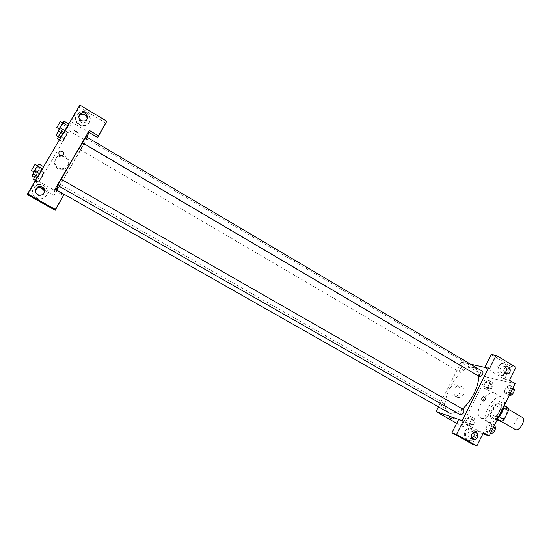 <?xml version="1.0" encoding="UTF-8"?>
<svg xmlns="http://www.w3.org/2000/svg" width="551" height="551" viewBox="0 0 551 551"><rect width="100%" height="100%" fill="white"/><g stroke="black" fill="none" stroke-linecap="round" stroke-linejoin="round"><path stroke-width="0.41" stroke-dasharray="2.75 2.07" d="M522.169 417.314C518.071 414.559 510.694 427.28 515.123 429.47M499.206 420.248C503.387 421.963 509.971 409.758 505.908 407.836C501.947 405.164 494.522 417.968 498.813 420.076L499.206 420.248M503.834 407.96L502.987 407.464L502.794 404.648L497.732 403.229L495.191 405.233L490.824 414.015L496.265 417.155L500.618 408.394L503.166 406.397L508.277 407.85M497.036 420.165L496.437 419.972L496.265 417.155M502.987 407.464L498.552 416.398L499.165 416.749M497.477 419.27L490.975 416.832L496.437 419.972M495.969 418.402L498.552 416.398M490.824 414.015L490.975 416.832M501.685 412.196C498.51 417.686 495.342 419.945 492.167 418.974C486.512 416.191 496.417 399.096 501.644 402.623C503.745 404.31 503.759 407.506 501.685 412.196M499.84 411.129C501.92 406.431 501.913 403.242 499.819 401.555C494.612 398.036 484.701 415.144 490.335 417.913L490.838 418.133C493.971 418.54 496.968 416.205 499.84 411.129M495.191 405.233L500.618 408.394M502.794 404.648L504.399 405.584M497.732 403.229L503.166 406.397M504.468 405.178C504.964 401.335 504.227 398.772 502.25 397.498C494.419 392.236 479.57 417.865 488.028 422.045L488.737 422.362C491.492 423.078 494.626 421.611 498.132 417.954M481.354 418.126C489.426 421.591 502.856 396.885 494.922 393.2C487.222 388.014 472.324 413.718 480.658 417.823L481.354 418.126M482.958 433.713L461.683 426.088L486.251 377.036L515.151 383.627M490.962 423.106L492.002 426.013L489.811 430.427L486.602 431.894L485.589 428.967L487.766 424.594L490.962 423.106L492.002 426.013L489.811 430.427L486.602 431.894L485.589 428.967L487.766 424.594L490.962 423.106L494.557 425.165M505.425 393.986L504.323 391.265L506.472 386.947L509.737 385.301L510.867 388L508.704 392.36L505.425 393.986L504.323 391.265L506.472 386.947L509.737 385.301L510.867 388L508.704 392.36L505.425 393.986L508.979 396.079M484.549 388.655L483.606 386.086L485.665 381.967L488.696 380.376L489.674 382.924L487.594 387.084L484.549 388.655L483.606 386.086L485.665 381.967L488.696 380.376L489.674 382.924L487.594 387.084L484.549 388.655L488.145 390.762L487.18 388.186L489.24 384.068L492.277 382.484L493.269 385.046L491.196 389.199L488.145 390.762M466.463 424.814L465.595 422.059L467.682 417.885L470.657 416.439L471.553 419.18L469.445 423.388L466.463 424.814L465.595 422.059L467.682 417.885L470.657 416.439L471.553 419.18L469.445 423.388L466.463 424.814L470.106 426.88L469.218 424.112L471.305 419.952L474.287 418.512L475.196 421.26L473.095 425.462L470.106 426.88M475.293 368.109L478.061 369.287C477.683 368.647 476.498 367.999 474.507 367.345L475.293 368.109L474.507 367.352C476.498 367.999 477.683 368.647 478.061 369.294L475.293 368.109M484.908 367.09L484.735 367.421L489.584 368.426M484.735 367.421L504.489 379.15L509.517 380.28M438.458 406.872L461.077 362.172L486.251 377.036M461.077 362.172L470.34 364.087M506.755 372.173C508.208 366.663 506.403 363.75 501.341 363.44C494.612 364.459 495.852 376.636 502.546 375.376L506.755 372.173M507.072 373.964L510.88 366.325L491.216 354.513M504.489 379.15L507.023 374.067M508.008 372.435L503.793 375.644C497.078 376.912 495.838 364.7 502.581 363.681C507.657 363.991 509.461 366.904 508.008 372.435M505.749 367.131L504.936 366.422L502.911 366.057C499.695 367.82 499.296 370.093 501.72 372.862L503.642 373.241L504.626 372.91M510.88 366.325L515.963 367.303M459.582 393.125C461.015 388.193 459.444 385.39 454.864 384.708C448.294 384.929 448.273 396.672 454.844 396.279C456.91 396.162 458.494 395.108 459.582 393.125M456.71 423.271L461.683 426.088M463.611 394.261C462.509 396.265 460.918 397.326 458.831 397.443C452.213 397.843 452.233 385.982 458.859 385.762C463.474 386.451 465.058 389.281 463.611 394.261M458.563 419.58L478.681 430.992L483.468 432.693M452.502 417.782L449.768 416.487L452.502 417.782M474.473 436.991C475.968 432.432 474.68 429.511 470.595 428.237C463.873 427.115 461.697 439.361 468.46 440.311C471.043 440.621 473.047 439.512 474.473 436.991M478.681 430.992L472.166 444.085M475.651 437.432C474.225 439.96 472.214 441.069 469.624 440.759C462.847 439.808 465.023 427.535 471.766 428.657C475.857 429.932 477.152 432.859 475.651 437.432M473.605 432.507L471.442 431.089C467.351 432.28 466.614 434.587 469.225 438.024L471.601 438.252M483.64 396.734L481.967 397.905M441.544 408.601C443.975 407.499 444.884 405.77 444.264 403.422L444.147 403.366C441.702 404.427 440.786 406.149 441.392 408.539M482.759 371.436L482.538 371.353C479.921 372.49 478.943 374.267 479.618 376.684M463.405 409.483C460.774 410.557 459.81 412.362 460.519 414.903M462.523 367.007C460.085 368.116 459.155 369.817 459.734 372.097L459.913 372.166C462.351 371.064 463.281 369.37 462.709 367.076L462.523 367.007M478.557 376.058C478.323 372.187 477.097 369.583 474.886 368.233L473.095 367.545C458.818 363.44 435.855 406.493 449.031 412.851M456.565 412.651L462.427 408.904M57.945 185.597L61.278 179.295M82.643 142.861L85.99 138.301C87.643 138.136 56.849 191.287 56.168 189.771M56.808 190.164L60.197 184.344L56.808 190.136M86.094 136.676L82.554 142.805M61.182 179.24L57.6 185.405M80.46 149.72L83.814 143.956L80.46 149.72M54.866 189.372L53.991 195.55L56.925 190.536M57.056 190.309L86.052 140.753L87.161 137.309M59.191 154.948L59.859 155.485M78.924 116.612L79.427 120.841L80.839 122.129C84.241 123.452 86.404 122.446 87.327 119.126M89.345 122.322C85.57 126.64 81.493 126.682 77.099 122.446C71.079 114.801 83.869 106.66 88.973 114.835C90.536 117.349 90.66 119.843 89.345 122.322M89.193 122.804C90.509 120.332 90.385 117.845 88.828 115.338C83.738 107.19 70.989 115.311 76.988 122.928C81.369 127.15 85.439 127.109 89.193 122.804M35.464 191.452L37.048 194.854L37.792 195.371C41.676 196.624 43.894 195.336 44.452 191.514M46.518 195.364C43.398 199.317 39.61 199.868 35.147 197.024C27.35 190.942 38.005 179.667 45.017 186.534C47.606 189.22 48.109 192.161 46.518 195.364M46.504 195.619C48.089 192.43 47.593 189.496 45.003 186.817C38.019 179.977 27.398 191.218 35.168 197.272C39.617 200.109 43.398 199.558 46.504 195.619M27.743 194.896L36.456 180.108L63.758 195.598M106.012 123.19L79.42 107.218L70.907 121.661L88.787 132.274M79.42 107.218L79.895 105.069M63.461 134.038L69.24 124.237L65.032 130.78L63.461 134.045L64.784 132.378L69.24 124.237L63.461 134.038L62.979 133.755M57.449 138.625L62.938 129.32L67.835 132.206L62.359 141.497L67.842 132.199L63.847 138.453L62.359 141.504L63.627 139.885M33.459 179.289L39.018 169.866L43.99 172.704L38.439 182.119L43.99 172.697L38.439 182.126M35.464 180.432L38.439 182.119L39.851 180.26M43.577 166.657L44.066 166.939L38.212 176.878L44.073 166.932M36.456 180.108L36.821 185.845L69.226 130.814L70.907 121.661M64.984 157.4C58.496 153.219 51.023 162.118 56.526 167.511C62.284 174.157 72.835 165.417 66.885 158.984L64.984 157.4M69.226 130.814L86.052 140.753M36.821 185.845L39.5 187.361M44.004 189.909L53.991 195.55M65.232 156.078L67.153 157.676C73.173 164.191 62.504 173.021 56.684 166.299C51.119 160.837 58.675 151.849 65.232 156.078M43.612 187.664L45.678 189.145L41.545 186.651L43.612 187.664M43.619 187.664L41.545 186.651L45.678 189.145L43.619 187.664M76.451 132.233L78.531 133.177C78.242 132.385 76.913 131.496 74.543 130.525L76.451 132.233L74.543 130.532C76.906 131.503 78.235 132.385 78.531 133.177L76.451 132.233M39.018 169.866L35.457 175.308M34.52 177.491L37.95 171.636L34.52 177.491M37.606 171.664L42.606 174.515M37.075 177.691L39.817 179.247M34.892 177.456L39.844 180.267L43.99 172.704M37.654 172.766L42.606 175.583M33.039 173.937L35.457 170.211L32.034 176.093M62.938 129.32L60.748 132.44M58.496 136.848L61.884 131.042L58.496 136.848M61.671 130.883L66.595 133.783M61.147 136.868L63.847 138.453M59.425 139.782L62.359 141.497M58.737 137.027L63.62 139.885L67.835 132.206M61.471 132.398L66.347 135.264M58.372 131.042L56.05 135.45M32.95 173.882L38.825 163.936M34.072 171.981L37.695 165.796L34.072 171.981M44.066 166.939L38.212 176.878L44.066 166.939M37.723 176.595L38.212 176.878M34.465 171.974L39.693 174.949M37.385 167.029L42.606 170.011M35.057 164.294L31.448 170.507M58.282 130.986L64.074 121.179M59.384 129.113L62.959 122.99L59.384 129.113M68.758 123.954L69.24 124.237M59.639 129.347L64.784 132.378M62.518 124.471L67.656 127.508M60.369 121.454L56.801 127.639M470.905 425.282C473.433 424.311 474.335 422.603 473.619 420.165C471.057 420.93 470.106 422.617 470.781 425.227L470.905 425.282M470.657 416.439L474.287 418.512M471.553 419.18L475.196 421.26M469.445 423.388L473.095 425.462M465.595 422.059L469.218 424.112M467.682 417.885L471.305 419.952M470.919 425.289C473.447 424.318 474.349 422.617 473.633 420.172C471.071 420.936 470.127 422.624 470.795 425.234L470.919 425.289M488.937 389.178C491.451 388.152 492.374 386.478 491.692 384.143C489.123 384.867 488.138 386.52 488.744 389.102L488.937 389.178C491.464 388.166 492.387 386.485 491.706 384.15C489.136 384.873 488.152 386.526 488.758 389.109L488.951 389.192M488.696 380.376L492.277 382.484M489.674 382.924L493.269 385.046M487.594 387.084L491.196 389.199M483.606 386.086L487.18 388.186M485.665 381.967L489.24 384.068M490.383 434.043L489.357 431.109L491.52 426.743L494.736 425.269M491.216 432.37C493.937 431.392 494.881 429.601 494.054 427.011C491.285 427.762 490.294 429.525 491.072 432.308L491.216 432.37C493.951 431.399 494.901 429.608 494.068 427.018C491.299 427.769 490.307 429.532 491.093 432.315L491.23 432.377M492.002 426.013L493.668 426.963M489.811 430.427L491.478 431.378M486.602 431.894L490.204 433.94M485.589 428.967L489.357 431.109M487.766 424.594L491.52 426.743M509.158 396.183L508.043 393.455L510.178 389.144L513.456 387.511M509.978 394.523C512.685 393.483 513.649 391.727 512.871 389.254C510.095 389.956 509.055 391.678 509.758 394.433L509.978 394.523C512.699 393.49 513.663 391.733 512.885 389.261C510.109 389.963 509.069 391.692 509.771 394.44L509.992 394.53M509.737 385.301L513.277 387.408M510.867 388L512.506 388.972M508.704 392.36L510.343 393.331M504.323 391.265L508.043 393.455M506.472 386.947L510.178 389.144M508.539 409.372L505.908 407.836M501.355 421.536L498.813 420.076M490.335 417.913L492.167 418.974M499.819 401.555L501.644 402.623M480.658 417.823L488.028 422.045M494.922 393.2L502.25 397.498M502.546 375.376L503.793 375.644M501.341 363.44L502.581 363.681M506.679 366.794L502.911 366.057M505.405 373.612L503.642 373.241M454.844 396.279L458.831 397.443M454.864 384.708L458.859 385.762M452.86 419.414L453.356 418.429M449.23 417.548L449.768 416.487M468.46 440.311L469.624 440.759M470.595 428.237L471.766 428.657M474.983 432.37L471.442 431.089M472.641 439.299L470.161 438.355M85.99 138.301L474.886 368.233M444.264 403.422L60.197 184.323M80.46 149.762L459.734 372.097M83.814 143.956L462.709 367.076M79.778 119.36L79.427 120.841M88.828 115.338L88.973 114.835M76.988 122.928L77.099 122.446M36.993 194.069L37.048 194.854M66.885 158.984L67.153 157.676M56.526 167.511L56.684 166.299M35.457 170.211L37.95 171.636M59.432 129.595L61.884 131.042"/><path stroke-width="0.83" d="M501.355 421.536L515.529 429.649C519.834 431.447 526.363 419.311 522.169 417.314L508.539 409.372M503.834 407.96L508.49 410.667L508.277 407.85L504.399 405.584M508.49 410.667L504.075 419.587L501.486 421.577L497.036 420.165M499.165 416.749L504.075 419.587M497.477 419.27L501.486 421.577M498.132 417.954C501.548 414.077 503.655 409.813 504.468 405.178M484.908 367.09L491.216 354.513L496.127 355.374L515.963 367.303L509.517 380.28L515.151 383.627L489.205 435.951L482.958 433.713M470.34 364.087L489.584 368.426L496.127 355.374M504.626 372.91C506.706 371.333 507.085 369.404 505.749 367.131M505.474 373.661L507.409 374.039C511.652 373.557 510.873 365.836 506.679 366.794C503.435 368.571 503.035 370.864 505.474 373.661M488.627 367.861L462.186 420.613L436.068 411.604L456.71 423.271M436.068 411.604L438.458 406.872M451.972 418.85L449.23 417.548L451.972 418.85M489.205 435.951L483.468 432.693L476.884 445.931L472.166 444.085L451.951 432.749L458.563 419.58L462.186 420.613M471.601 438.252C474.018 436.984 474.687 435.07 473.605 432.507M472.744 439.361L473.688 439.698C477.917 440.6 479.301 432.769 474.983 432.37C470.864 433.575 470.12 435.903 472.744 439.361M451.951 432.749L456.49 434.491L463.164 421.171M476.884 445.931L456.49 434.491M481.967 397.905L483.64 396.734C486.14 398.056 486.134 399.489 483.613 401.038C481.987 400.735 481.436 399.689 481.967 397.905C481.436 399.689 481.987 400.735 483.613 401.038C486.134 399.489 486.14 398.056 483.64 396.734M56.808 190.136L441.544 408.601M479.618 376.684L479.825 376.767C482.449 375.637 483.427 373.86 482.759 371.436L86.094 136.676L82.554 142.805L479.618 376.684M463.543 409.545L61.182 179.24L57.6 185.384L460.65 414.958C463.288 413.897 464.252 412.093 463.543 409.545L463.405 409.483M57.945 185.597L56.168 189.771L449.031 412.851L450.043 413.305L456.565 412.651M462.427 408.904C471.477 401.527 479.274 385.59 478.557 376.058M61.278 179.295C67.291 168.2 77.691 150.471 82.643 142.861M54.866 189.372L89.372 130.449L98.34 135.78L106.811 121.254L79.895 105.069L27.55 193.849L55.348 209.449L64.026 194.572L54.866 189.372M87.161 137.309L89.372 130.449M59.859 155.485L59.191 154.948C58.22 151.346 59.522 150.278 63.083 151.745C64.205 154.79 63.131 156.036 59.859 155.485C63.131 156.036 64.205 154.79 63.083 151.745C59.522 150.278 58.22 151.346 59.191 154.948M81.204 120.662L79.778 119.36C76.196 114.746 83.862 109.856 86.975 114.753C88.353 119.808 86.431 121.778 81.204 120.662M37.743 194.593L36.993 194.069C32.344 190.384 38.728 183.628 42.971 187.719C47 191.018 42.2 197.354 37.743 194.593M87.327 119.126L86.555 116.275L85.088 114.904C82.409 113.671 80.356 114.243 78.924 116.612M44.452 191.514L42.971 188.559C39.087 186.452 36.586 187.416 35.464 191.452M64.026 194.572L55.183 210.289L27.743 194.896L27.55 193.849M55.183 210.289L55.348 209.449M88.787 132.274L97.637 137.536L106.811 121.254M97.637 137.536L98.34 135.78M39.5 187.361L44.004 189.909M35.457 175.308L33.459 179.289L35.464 180.432M34.809 176.403L37.075 177.691M34.341 177.408L32.02 176.072L33.039 173.937M60.748 132.44L57.449 138.625L59.425 139.782M58.909 135.56L61.147 136.868M58.323 136.786L56.037 135.408L58.372 131.042M43.577 166.657L38.825 163.936L34.376 170.803L32.95 173.882L37.723 176.595M37.33 165.803L42.379 168.696M34.376 170.803L39.438 173.689M33.873 171.884L31.435 170.479L35.057 164.294L37.44 165.658M68.758 123.954L64.074 121.179L59.825 127.708L58.282 130.986L62.979 133.755M62.738 122.777L67.718 125.724M59.825 127.708L64.811 130.649M59.198 129.051L56.787 127.584L60.369 121.454L62.704 122.839M494.557 425.165L495.79 428.182L493.606 432.59L490.204 433.94M493.668 426.963L495.79 428.182M491.478 431.378L493.606 432.59M513.277 387.408L514.6 390.211L512.444 394.571L508.979 396.079M512.506 388.972L514.6 390.211M510.343 393.331L512.444 394.571M507.409 374.039L505.405 373.612M473.688 439.698L472.641 439.299M86.975 114.753L86.555 116.275M42.971 187.719L42.971 188.559"/></g></svg>
